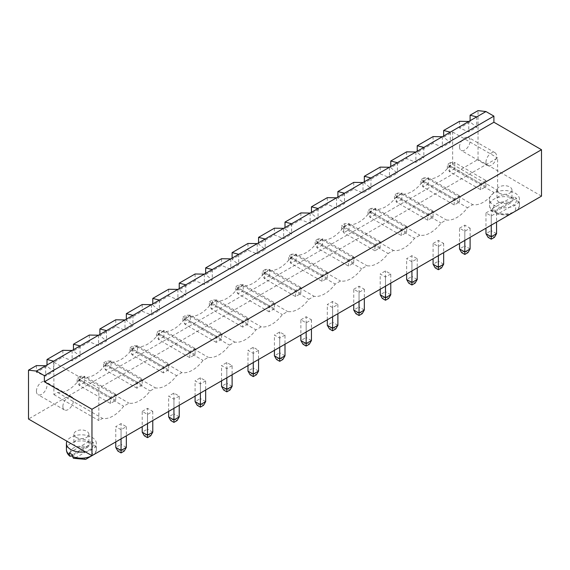 <?xml version="1.0" encoding="UTF-8"?>
<svg xmlns="http://www.w3.org/2000/svg" width="570" height="570" viewBox="0 0 570 570"><rect width="100%" height="100%" fill="white"/><g stroke="black" fill="none" stroke-linecap="round" stroke-linejoin="round"><path stroke-width="0.43" stroke-dasharray="2.85 2.14" d="M541.5 196.13L478.038 159.486L28.5 419.021M205.67 380.853L200.384 383.909L195.09 380.853L200.384 377.803L205.67 380.853L205.67 390.015M232.111 365.591L226.824 368.64L221.538 365.591L226.824 362.534L232.111 365.591L232.111 374.747M258.559 350.322L253.265 353.379L247.979 350.322L253.265 347.265L258.559 350.322L258.559 359.485M332.595 307.572L327.308 304.522L332.595 301.466L337.889 304.522L332.595 307.572L332.595 316.735M300.867 319.791L306.154 316.735L311.441 319.791L306.154 322.841L300.867 319.791L300.867 335.053M285 335.053L279.713 338.11L274.419 335.053L279.713 332.004L285 335.053L285 344.216M459.527 228.185L464.814 225.136L470.1 228.185L464.814 231.242L459.527 228.185L459.527 243.454M433.086 243.454L438.373 240.397L443.659 243.454L438.373 246.504L433.086 243.454L433.086 258.723M411.925 261.772L406.638 258.723L411.925 255.666L417.219 258.723L411.925 261.772L411.925 270.935M353.749 289.254L359.043 286.204L364.33 289.254L359.043 292.31L353.749 289.254L353.749 304.522M390.771 273.985L385.484 277.041L380.197 273.985L385.484 270.935L390.771 273.985L390.771 283.147M121.054 429.709L115.76 426.659L121.054 423.603L126.341 426.659L121.054 429.709L121.054 438.872M142.208 411.39L147.495 408.334L152.781 411.39L147.495 414.44L142.208 411.39L142.208 426.659M179.229 396.122L173.936 399.178L168.649 396.122L173.936 393.072L179.229 396.122L179.229 405.284M499.192 193.073A7.481 4.318 180 0 1 496.997 190.017A7.481 4.318 180 0 1 504.478 185.699A7.481 4.318 180 0 1 511.96 190.017A7.481 4.318 180 0 1 507.343 194.007A7.481 4.318 180 0 1 499.192 193.073M485.968 212.923L491.255 209.867L496.548 212.923L491.255 215.973L485.968 212.923L485.968 228.185M76.095 437.347A7.481 4.318 180 0 1 73.908 434.29A7.481 4.318 180 0 1 81.389 429.972A7.481 4.318 180 0 1 88.863 434.29A7.481 4.318 180 0 1 84.246 438.28A7.481 4.318 180 0 1 76.095 437.347M478.038 159.486L478.038 110.63M36.43 365.591L36.43 372.303L45.686 376.122L53.623 371.54L47.011 366.197L36.43 372.303M47.011 364.978L47.011 366.197M62.878 350.322L62.878 357.041L72.133 360.853L80.064 356.279L73.452 350.935L89.319 341.772L98.574 345.591L106.504 341.01L99.9 335.666L115.76 326.503L125.015 330.322L132.952 325.741L126.341 320.397L142.208 311.241L151.463 315.053L159.393 310.472L152.781 305.128L168.649 295.972L177.904 299.791L185.834 295.21L179.229 289.866L195.09 280.704L204.345 284.523L212.282 279.941L205.67 274.597L221.538 265.435L230.793 269.254L238.723 264.672L232.111 259.329L247.979 250.173L257.234 253.985L265.164 249.411L258.559 244.067L274.419 234.904L283.675 238.723L291.612 234.142L285 228.798L300.867 219.635L310.123 223.454L318.053 218.873L311.441 213.529L327.308 204.366L336.564 208.185L344.501 203.604L337.889 198.26L353.749 189.105L363.005 192.917L370.942 188.342L364.33 182.998L380.197 173.836L389.453 177.655L397.383 173.073L390.771 167.73L406.638 158.567L415.893 162.386L423.831 157.804L417.219 152.461L433.086 143.305L442.334 147.117L450.272 142.536L443.659 137.199L452.651 132.005L452.651 164.374L448.946 166.511A27.175 15.689 -60 0 1 427.792 178.724L422.505 181.773A27.175 15.689 -60 0 1 401.351 193.992L396.065 197.042A27.175 15.689 -60 0 1 374.91 209.254L369.617 212.311A27.175 15.689 -60 0 1 348.462 224.523L343.176 227.58A27.175 15.689 -60 0 1 322.022 239.792L316.735 242.841A27.175 15.689 -60 0 1 295.581 255.054L290.287 258.11A27.175 15.689 -60 0 1 269.133 270.322L263.846 273.379A27.175 15.689 -60 0 1 242.692 285.591L237.405 288.641A27.175 15.689 -60 0 1 216.251 300.86L210.957 303.91A27.175 15.689 -60 0 1 189.803 316.122L184.516 319.179A27.175 15.689 -60 0 1 163.362 331.391L158.075 334.447A27.175 15.689 -60 0 1 136.914 346.66L131.627 349.709A27.175 15.689 -60 0 1 110.473 361.921L105.186 364.978A27.175 15.689 -60 0 1 84.032 377.19L78.745 380.247A27.175 15.689 -60 0 1 57.584 392.459L53.886 394.597L53.886 362.228L62.878 357.041M443.659 135.974L443.659 137.199M459.527 121.317L459.527 128.036L468.782 131.855L476.712 127.274L470.1 121.93L459.527 128.036M470.1 120.705L470.1 121.93M200.384 383.909L200.384 393.072M205.67 401.622L200.384 398.565L200.384 377.803M195.09 396.122L195.09 380.853M203.554 405.284L200.384 403.453L200.384 398.565L195.09 401.622M226.824 368.64L226.824 377.803M232.111 386.353L226.824 383.297L226.824 362.534M221.538 380.853L221.538 365.591M229.995 390.015L226.824 388.184L226.824 383.297L221.538 386.353M253.265 353.379L253.265 362.534M258.559 371.084L253.265 368.035L253.265 347.265M247.979 365.591L247.979 350.322M256.443 374.747L253.265 372.915L253.265 368.035L247.979 371.084M327.308 319.791L327.308 304.522M337.889 304.522L337.889 313.678M337.889 325.285L332.595 322.228L332.595 301.466M335.773 328.947L332.595 327.116L332.595 322.228L327.308 325.285M311.441 340.554L306.154 337.497L306.154 316.735M309.325 344.216L306.154 342.385L306.154 337.497L300.867 340.554M306.154 322.841L306.154 332.004M311.441 319.791L311.441 328.947M279.713 338.11L279.713 347.265M285 355.815L279.713 352.766L279.713 332.004M274.419 350.322L274.419 335.053M282.884 359.485L279.713 357.654L279.713 352.766L274.419 355.815M470.1 248.947L464.814 245.898L464.814 225.136M467.984 252.617L464.814 250.786L464.814 245.898L459.527 248.947M464.814 231.242L464.814 240.397M470.1 228.185L470.1 237.348M443.659 264.216L438.373 261.167L438.373 240.397M441.543 267.879L438.373 266.048L438.373 261.167L433.086 264.216M438.373 246.504L438.373 255.666M443.659 243.454L443.659 252.617M406.638 273.985L406.638 258.723M417.219 258.723L417.219 267.879M417.219 279.485L411.925 276.429L411.925 255.666M415.103 283.147L411.925 281.316L411.925 276.429L406.638 279.485M364.33 310.016L359.043 306.966L359.043 286.204M362.214 313.685L359.043 311.847L359.043 306.966L353.749 310.016M359.043 292.31L359.043 301.466M364.33 289.254L364.33 298.416M385.484 277.041L385.484 286.204M390.771 294.754L385.484 291.697L385.484 270.935M380.197 289.254L380.197 273.985M388.655 298.416L385.484 296.585L385.484 291.697L380.197 294.754M115.76 441.921L115.76 426.659M126.341 426.659L126.341 435.815M126.341 447.422L121.054 444.365L121.054 423.603M124.224 451.084L121.054 449.253L121.054 444.365L115.76 447.422M152.781 432.153L147.495 429.103L147.495 408.334M150.665 435.815L147.495 433.984L147.495 429.103L142.208 432.153M147.495 414.44L147.495 423.603M152.781 411.39L152.781 420.553M173.936 399.178L173.936 408.334M179.229 416.884L173.936 413.834L173.936 393.072M168.649 411.39L168.649 396.122M177.113 420.553L173.936 418.715L173.936 413.834L168.649 416.884M499.192 202.236A7.481 4.318 0 0 0 507.343 203.169A7.481 4.318 0 0 0 511.96 199.179A7.481 4.318 0 0 0 504.478 194.862A7.481 4.318 0 0 0 496.997 199.179A7.481 4.318 0 0 0 499.192 202.236M496.548 233.686L491.255 230.629L491.255 209.867M494.432 237.348L491.255 235.517L491.255 230.629L485.968 233.686M491.255 215.973L491.255 225.136M496.548 212.923L496.548 222.079M76.131 446.524A7.481 4.318 0 0 0 84.275 447.436A7.481 4.318 0 0 0 88.863 443.453A7.481 4.318 0 0 0 81.389 439.135A7.481 4.318 0 0 0 73.908 443.453A7.481 4.318 0 0 0 76.067 446.481M476.712 116.893L476.712 127.274M45.686 365.741L45.686 376.122M468.782 121.467L468.782 131.855M53.623 361.159L53.623 371.54M450.272 132.154L450.272 142.536M53.886 362.228L98.838 388.184L497.603 157.961L497.603 190.323L493.905 192.46A27.175 15.689 -60 0 1 472.751 204.673L467.457 207.729A27.175 15.689 -60 0 1 446.303 219.942L441.016 222.998A27.175 15.689 -60 0 1 419.862 235.211L414.575 238.26A27.175 15.689 -60 0 1 393.414 250.479L388.127 253.529A27.175 15.689 -60 0 1 366.973 265.741L361.686 268.798A27.175 15.689 -60 0 1 340.532 281.01L335.245 284.067A27.175 15.689 -60 0 1 314.084 296.279L308.798 299.328A27.175 15.689 -60 0 1 287.643 311.541L282.357 314.597A27.175 15.689 -60 0 1 261.203 326.81L255.916 329.866A27.175 15.689 -60 0 1 234.755 342.078L229.468 345.128A27.175 15.689 -60 0 1 208.314 357.347L203.027 360.397A27.175 15.689 -60 0 1 181.873 372.609L176.586 375.666A27.175 15.689 -60 0 1 155.425 387.878L150.138 390.934A27.175 15.689 -60 0 1 128.984 403.147L123.697 406.196A27.175 15.689 -60 0 1 102.543 418.416L98.838 420.553L98.838 388.184M452.651 132.005L497.603 157.961M72.133 350.472L72.133 360.853M452.651 164.374L497.603 190.323M448.946 166.511L493.905 192.46M53.886 394.597L98.838 420.553M427.792 178.724L472.751 204.673M57.584 392.459L102.543 418.416M422.505 181.773L467.457 207.729M78.745 380.247L123.697 406.196M401.351 193.992L446.303 219.942M84.032 377.19L128.984 403.147M396.065 197.042L441.016 222.998M105.186 364.978L150.138 390.934M374.91 209.254L419.862 235.211M110.473 361.921L155.425 387.878M369.617 212.311L414.575 238.26M131.627 349.709L176.586 375.666M348.462 224.523L393.414 250.479M136.914 346.66L181.873 372.609M343.176 227.58L388.127 253.529M158.075 334.447L203.027 360.397M322.022 239.792L366.973 265.741M163.362 331.391L208.314 357.347M316.735 242.841L361.686 268.798M184.516 319.179L229.468 345.128M295.581 255.054L340.532 281.01M189.803 316.122L234.755 342.078M290.287 258.11L335.245 284.067M210.957 303.91L255.916 329.866M269.133 270.322L314.084 296.279M216.251 300.86L261.203 326.81M263.846 273.379L308.798 299.328M237.405 288.641L282.357 314.597M242.692 285.591L287.643 311.541M459.527 146.967A7.481 4.318 -60 0 1 462.79 139.436A7.481 4.318 -60 0 1 468.554 137.434A7.481 4.318 -60 0 1 468.554 146.07A7.481 4.318 -60 0 1 461.073 150.387A7.481 4.318 -60 0 1 459.527 146.967M36.43 391.234A7.481 4.318 -60 0 1 39.7 383.71A7.481 4.318 -60 0 1 45.465 381.708A7.481 4.318 -60 0 1 45.465 390.343A7.481 4.318 -60 0 1 37.983 394.661A7.481 4.318 -60 0 1 36.43 391.234M200.384 403.453L197.206 405.284M226.824 388.184L223.654 390.015M253.265 372.915L250.095 374.747M332.595 327.116L329.424 328.947M306.154 342.385L302.983 344.216M279.713 357.654L276.536 359.485M464.814 250.786L461.643 252.617M438.373 266.048L435.195 267.879M411.925 281.316L408.754 283.147M359.043 311.847L355.865 313.685M385.484 296.585L382.313 298.416M121.054 449.253L117.876 451.084M147.495 433.984L144.324 435.815M173.936 418.715L170.765 420.553M493.905 205.286A14.955 8.636 0 0 0 510.207 207.159A14.955 8.636 0 0 0 519.441 199.179A14.955 8.636 0 0 0 504.478 190.544A14.955 8.636 0 0 0 489.523 199.179A14.955 8.636 0 0 0 493.905 205.286M491.255 235.517L488.084 237.348M85.258 451.789A14.955 8.636 0 0 0 96.344 443.453A14.955 8.636 0 0 0 83.341 434.889A14.955 8.636 0 0 0 66.939 441.216M442.334 136.736L442.334 147.117M415.893 152.005L415.893 162.386M423.831 147.423L423.831 157.804M80.064 345.897L80.064 356.279M389.453 167.274L389.453 177.655M397.383 162.692L397.383 173.073M98.574 335.21L98.574 345.591M106.504 330.629L106.504 341.01M363.005 182.535L363.005 192.917M370.942 177.961L370.942 188.342M125.015 319.941L125.015 330.322M132.952 315.36L132.952 325.741M336.564 197.804L336.564 208.185M344.501 193.223L344.501 203.604M151.463 304.672L151.463 315.053M159.393 300.091L159.393 310.472M310.123 213.073L310.123 223.454M318.053 208.492L318.053 218.873M177.904 289.403L177.904 299.791M185.834 284.829L185.834 295.21M283.675 228.342L283.675 238.723M291.612 223.761L291.612 234.142M204.345 274.142L204.345 284.523M212.282 269.56L212.282 279.941M257.234 243.604L257.234 253.985M265.164 239.022L265.164 249.411M230.793 258.873L230.793 269.254M238.723 254.291L238.723 264.672M73.452 349.709L73.452 350.935M89.319 335.053L89.319 341.772M99.9 334.44L99.9 335.666M115.76 319.784L115.76 326.503M126.341 319.179L126.341 320.397M142.208 304.522L142.208 311.241M152.781 303.91L152.781 305.128M168.649 289.254L168.649 295.972M179.229 288.641L179.229 289.866M195.09 273.985L195.09 280.704M205.67 273.379L205.67 274.597M221.538 258.723L221.538 265.435M232.111 258.11L232.111 259.329M247.979 243.454L247.979 250.173M258.559 242.841L258.559 244.067M274.419 228.185L274.419 234.904M285 227.572L285 228.798M300.867 212.916L300.867 219.635M311.441 212.311L311.441 213.529M327.308 197.655L327.308 204.366M337.889 197.042L337.889 198.26M353.749 182.386L353.749 189.105M364.33 181.773L364.33 182.998M380.197 167.117L380.197 173.836M390.771 166.511L390.771 167.73M406.638 151.855L406.638 158.567M417.219 151.242L417.219 152.461M433.086 136.586L433.086 143.305M274.419 308.798L269.133 311.847L269.133 305.741L274.419 302.691L274.419 308.798L243.219 290.778L237.932 293.835L237.932 287.729L269.133 305.741M295.581 296.585L295.581 290.472L300.867 287.423L300.867 293.529L295.581 296.585L264.373 278.566L264.373 272.46L295.581 290.472M348.462 266.048L348.462 259.941L353.749 256.885L353.749 262.998L348.462 266.048L317.262 248.036L317.262 241.929L348.462 259.941M322.022 281.316L322.022 275.21L327.308 272.154L327.308 278.26L322.022 281.316L290.814 263.297L290.814 257.191L322.022 275.21M454.24 204.979L454.24 198.873L459.527 195.823L459.527 201.93L454.24 204.979L423.033 186.967L423.033 180.861L454.24 198.873M427.792 220.248L427.792 214.142L433.086 211.085L433.086 217.191L427.792 220.248L396.592 202.236L396.592 196.123L427.792 214.142M401.351 235.517L401.351 229.411L406.638 226.354L406.638 232.46L401.351 235.517L370.151 217.498L370.151 211.392L401.351 229.411M374.91 244.672L380.197 241.623L380.197 247.729L374.91 250.779L374.91 244.672L343.703 226.661L348.99 223.604L380.197 241.623M247.979 324.059L242.692 327.116L242.692 321.01L247.979 317.953L247.979 324.059L216.778 306.047L211.484 309.104L211.484 302.998L242.692 321.01M110.473 403.453L110.473 397.347L115.76 394.29L115.76 400.397L110.473 403.453L79.273 385.434L79.273 379.328L110.473 397.347M142.208 385.128L136.914 388.184L136.914 382.078L142.208 379.022L142.208 385.128L111 367.116L105.714 370.172L105.714 364.059L136.914 382.078M189.803 357.647L189.803 351.54L195.09 348.491L195.09 354.597L189.803 357.647L158.602 339.635L158.602 333.528L189.803 351.54M168.649 369.866L163.362 372.915L163.362 366.809L168.649 363.76L168.649 369.866L137.448 351.847L132.154 354.903L132.154 348.797L163.362 366.809M221.538 339.328L216.251 342.385L216.251 336.279L221.538 333.222L221.538 339.328L190.33 321.316L185.043 324.366L185.043 318.26L216.251 336.279M480.681 189.717L480.681 183.604L485.968 180.555L485.968 186.661L480.681 189.717L449.481 171.698L449.481 165.592L480.681 183.604M485.968 162.236A7.481 4.318 -60 0 1 489.231 154.705A7.481 4.318 -60 0 1 494.995 152.703A7.481 4.318 -60 0 1 494.995 161.339A7.481 4.318 -60 0 1 487.521 165.656A7.481 4.318 -60 0 1 485.968 162.236M62.878 406.503A7.481 4.318 -60 0 1 66.141 398.979A7.481 4.318 -60 0 1 71.906 396.976A7.481 4.318 -60 0 1 71.906 405.612A7.481 4.318 -60 0 1 64.424 409.93A7.481 4.318 -60 0 1 62.878 406.503M515.123 211.356A14.955 8.636 0 0 0 519.441 205.286A14.955 8.636 0 0 0 516.527 200.163L516.527 198.332A14.955 8.636 0 0 0 515.059 197.348A14.955 8.636 0 0 0 513.349 196.5L513.349 198.332A14.955 8.636 0 0 0 497.731 197.576A14.955 8.636 0 0 0 489.523 205.286A14.955 8.636 0 0 0 492.437 210.408L492.437 208.577A14.955 8.636 0 0 0 493.905 209.561A14.955 8.636 0 0 0 495.608 210.408L495.608 212.239L496.527 214.014L498.294 213.743A11.222 6.477 0 0 0 512.416 212.923A11.222 6.477 0 0 0 513.841 204.765L498.294 213.743M92.026 455.63A14.955 8.636 0 0 0 96.344 449.559A14.955 8.636 0 0 0 93.43 444.436L93.43 442.605A14.955 8.636 0 0 0 91.962 441.622A14.955 8.636 0 0 0 90.26 440.774L90.26 442.605C89.868 444.928 88.977 446.467 87.573 447.208A11.222 6.477 0 0 0 73.452 448.027A11.222 6.477 0 0 0 72.027 456.185M269.133 311.847L237.932 293.835L235.816 290.173L235.816 286.503L237.932 287.729L243.219 284.672L274.419 302.691M235.816 290.173L238.987 288.342L243.219 290.778L243.219 284.672L238.987 284.672L235.816 286.503M300.867 293.529L269.66 275.517L269.66 269.411L300.867 287.423M269.66 269.411L264.373 272.46L262.257 271.242L262.257 274.904L264.373 278.566L269.66 275.517L265.435 273.073L265.435 269.411L269.66 269.411M353.749 262.998L322.549 244.979L322.549 238.873L353.749 256.885M322.549 238.873L317.262 241.929L315.146 240.704L315.146 244.366L317.262 248.036L322.549 244.979L318.317 242.535L318.317 238.873L322.549 238.873M327.308 278.26L296.108 260.248L296.108 254.142L327.308 272.154M296.108 254.142L290.814 257.191L288.705 255.973L288.705 259.635L290.814 263.297L296.108 260.248L291.876 257.804L291.876 254.142L296.108 254.142M459.527 201.93L428.319 183.911L428.319 177.804L459.527 195.823M428.319 177.804L423.033 180.861L420.916 179.636L420.916 183.305L423.033 186.967L428.319 183.911L424.094 181.467L424.094 177.804L428.319 177.804M433.086 217.191L401.878 199.179L401.878 193.073L433.086 211.085M401.878 193.073L396.592 196.123L394.476 194.904L394.476 198.567L396.592 202.236L401.878 199.179L397.646 196.736L397.646 193.073L401.878 193.073M406.638 232.46L375.438 214.448L375.438 208.342L406.638 226.354M375.438 208.342L370.151 211.392L368.035 210.173L368.035 213.835L370.151 217.498L375.438 214.448L371.205 212.004L371.205 208.342L375.438 208.342M380.197 247.729L348.99 229.71L348.99 223.604L344.764 223.604L341.587 225.435L343.703 226.661L343.703 232.767L348.99 229.71L344.764 227.273L344.764 223.604M374.91 250.779L343.703 232.767L341.587 229.104L341.587 225.435M242.692 327.116L211.484 309.104L209.375 305.435L209.375 301.772L211.484 302.998L216.778 299.941L247.979 317.953M209.375 305.435L212.546 303.603L216.778 306.047L216.778 299.941L212.546 299.941L209.375 301.772M115.76 400.397L84.56 382.385L84.56 376.278L115.76 394.29M84.56 376.278L79.273 379.328L77.157 378.109L77.157 381.772L79.273 385.434L84.56 382.385L80.327 379.941L80.327 376.278L84.56 376.278M136.914 388.184L105.714 370.172L103.598 366.503L103.598 362.841L105.714 364.059L111 361.01L142.208 379.022M103.598 366.503L106.775 364.672L111 367.116L111 361.01L106.775 361.01L103.598 362.841M195.09 354.597L163.889 336.585L163.889 330.472L195.09 348.491M163.889 330.472L158.602 333.528L156.486 332.31L156.486 335.972L158.602 339.635L163.889 336.585L159.657 334.141L159.657 330.472L163.889 330.472M163.362 372.915L132.154 354.903L130.046 351.241L130.046 347.572L132.154 348.797L137.448 345.741L168.649 363.76M130.046 351.241L133.216 349.403L137.448 351.847L137.448 345.741L133.216 345.741L130.046 347.572M216.251 342.385L185.043 324.366L182.927 320.703L182.927 317.041L185.043 318.26L190.33 315.21L221.538 333.222M182.927 320.703L186.105 318.872L190.33 321.316L190.33 315.21L186.105 315.21L182.927 317.041M485.968 186.661L454.767 168.649L454.767 162.536L485.968 180.555M454.767 162.536L449.481 165.592L447.365 164.374L447.365 168.036L449.481 171.698L454.767 168.649L450.535 166.205L450.535 162.536L454.767 162.536M516.527 198.332L495.608 210.408M492.437 208.577L513.349 196.5M495.123 211.912L510.663 202.934A11.222 6.477 0 0 0 496.548 203.761A11.222 6.477 0 0 0 495.123 211.912L493.05 212.004C490.749 210.131 489.573 207.893 489.523 205.286L489.523 199.179M492.437 210.408L493.05 212.004M513.349 198.332C512.964 200.661 512.067 202.193 510.663 202.934M516.527 200.163C516.135 202.493 515.244 204.024 513.841 204.765M93.43 442.605L72.518 454.682M69.34 452.844L90.26 440.774M72.518 455.9L87.573 447.208M90.744 449.039L75.197 458.016A11.222 6.477 0 0 0 89.319 457.19A11.222 6.477 0 0 0 90.744 449.039C92.148 448.298 93.045 446.759 93.43 444.436M73.437 458.287L75.197 458.016M238.987 288.342L238.987 284.672M265.435 269.411L262.257 271.242M265.435 273.073L262.257 274.904M318.317 238.873L315.146 240.704M318.317 242.535L315.146 244.366M291.876 254.142L288.705 255.973M291.876 257.804L288.705 259.635M424.094 177.804L420.916 179.636M424.094 181.467L420.916 183.305M397.646 193.073L394.476 194.904M397.646 196.736L394.476 198.567M371.205 208.342L368.035 210.173M371.205 212.004L368.035 213.835M344.764 227.273L341.587 229.104M212.546 303.603L212.546 299.941M80.327 376.278L77.157 378.109M80.327 379.941L77.157 381.772M106.775 364.672L106.775 361.01M159.657 330.472L156.486 332.31M159.657 334.141L156.486 335.972M133.216 349.403L133.216 345.741M186.105 318.872L186.105 315.21M450.535 162.536L447.365 164.374M450.535 166.205L447.365 168.036M495.608 212.239A14.955 8.636 0 0 0 514.995 211.427M90.26 442.605A14.955 8.636 0 0 0 74.642 441.85A14.955 8.636 0 0 0 66.426 449.559M496.997 190.017L496.997 199.179M511.96 190.017L511.96 199.179M73.908 434.29L73.908 443.453M88.863 434.29L88.863 443.453M494.995 152.703L468.554 137.434M487.521 165.656L461.073 150.387M71.906 396.976L45.465 381.708M64.424 409.93L37.983 394.661M518.094 209.639L519.441 205.286L519.441 199.179M94.998 453.912L96.344 449.559L96.344 443.453M508.582 215.132L496.527 214.014"/><path stroke-width="0.85" d="M485.968 111.549L476.712 116.893L470.1 115.211L478.038 110.63L485.968 111.549L493.905 116.13L493.905 122.237L541.5 149.718L91.962 409.253L91.962 455.665L28.5 419.021L28.5 370.165L36.43 371.084L44.367 375.666L44.367 381.772L91.962 409.253M541.5 149.718L541.5 196.13L91.962 455.665M493.905 122.237L44.367 381.772M493.905 116.13L44.367 375.666M476.712 116.893L45.686 365.741L36.43 365.591L28.5 370.165M72.133 350.472L62.878 350.322L47.011 359.485L47.011 364.978M468.782 121.467L459.527 121.317L443.659 130.48L443.659 135.974M470.1 115.211L470.1 120.705M205.67 390.015L205.67 401.622L200.384 404.672L195.09 401.622L195.09 396.122M200.384 393.072L200.384 407.115L197.206 405.284L195.09 401.622M232.111 374.747L232.111 386.353L226.824 389.403L221.538 386.353L221.538 380.853M226.824 377.803L226.824 391.847L223.654 390.015L221.538 386.353M258.559 359.485L258.559 371.084L253.265 374.141L247.979 371.084L247.979 365.591M253.265 362.534L253.265 376.585L250.095 374.747L247.979 371.084M332.595 316.735L332.595 328.341L327.308 325.285L327.308 319.791M337.889 313.678L337.889 325.285L332.595 328.341L332.595 330.778L329.424 328.947L327.308 325.285M306.154 332.004L306.154 343.603L300.867 340.554L300.867 335.053M311.441 328.947L311.441 340.554L306.154 343.603L306.154 346.047L302.983 344.216L300.867 340.554M285 344.216L285 355.815L279.713 358.872L274.419 355.815L274.419 350.322M279.713 347.265L279.713 361.316L276.536 359.485L274.419 355.815M464.814 240.397L464.814 252.004L459.527 248.947L459.527 243.454M470.1 237.348L470.1 248.947L464.814 252.004L464.814 254.448L461.643 252.617L459.527 248.947M438.373 255.666L438.373 267.273L433.086 264.216L433.086 258.723M443.659 252.617L443.659 264.216L438.373 267.273L438.373 269.71L435.195 267.879L433.086 264.216M411.925 270.935L411.925 282.535L406.638 279.485L406.638 273.985M417.219 267.879L417.219 279.485L411.925 282.535L411.925 284.979L408.754 283.147L406.638 279.485M359.043 301.466L359.043 313.072L353.749 310.016L353.749 304.522M364.33 298.416L364.33 310.016L359.043 313.072L359.043 315.516L355.865 313.685L353.749 310.016M390.771 283.147L390.771 294.754L385.484 297.804L380.197 294.754L380.197 289.254M385.484 286.204L385.484 300.248L382.313 298.416L380.197 294.754M121.054 438.872L121.054 450.471L115.76 447.422L115.76 441.921M126.341 435.815L126.341 447.422L121.054 450.471L121.054 452.915L117.876 451.084L115.76 447.422M147.495 423.603L147.495 435.209L142.208 432.153L142.208 426.659M152.781 420.553L152.781 432.153L147.495 435.209L147.495 437.646L144.324 435.815L142.208 432.153M179.229 405.284L179.229 416.884L173.936 419.94L168.649 416.884L168.649 411.39M173.936 408.334L173.936 422.384L170.765 420.553L168.649 416.884M491.255 225.136L491.255 236.735L485.968 233.686L485.968 228.185M496.548 222.079L496.548 233.686L491.255 236.735L491.255 239.179L488.084 237.348L485.968 233.686M45.686 365.741L36.43 371.084M450.272 132.154L443.659 130.48M53.623 361.159L47.011 359.485M200.384 407.115L203.554 405.284L205.67 401.622M226.824 391.847L229.995 390.015L232.111 386.353M253.265 376.585L256.443 374.747L258.559 371.084M332.595 330.778L335.773 328.947L337.889 325.285M306.154 346.047L309.325 344.216L311.441 340.554M279.713 361.316L282.884 359.485L285 355.815M464.814 254.448L467.984 252.617L470.1 248.947M438.373 269.71L441.543 267.879L443.659 264.216M411.925 284.979L415.103 283.147L417.219 279.485M359.043 315.516L362.214 313.685L364.33 310.016M385.484 300.248L388.655 298.416L390.771 294.754M121.054 452.915L124.224 451.084L126.341 447.422M147.495 437.646L150.665 435.815L152.781 432.153M173.936 422.384L177.113 420.553L179.229 416.884M491.255 239.179L494.432 237.348L496.548 233.686M66.939 441.216A14.955 8.636 0 0 0 66.426 443.453A14.955 8.636 0 0 0 70.808 449.559A14.955 8.636 0 0 0 85.258 451.789M423.831 147.423L417.219 145.742L433.086 136.586L442.334 136.736M397.383 162.692L390.771 161.011L406.638 151.855L415.893 152.005M80.064 345.897L73.452 344.216L89.319 335.053L98.574 335.21M370.942 177.961L364.33 176.28L380.197 167.117L389.453 167.274M106.504 330.629L99.9 328.947L115.76 319.784L125.015 319.941M344.501 193.223L337.889 191.548L353.749 182.386L363.005 182.535M132.952 315.36L126.341 313.678L142.208 304.522L151.463 304.672M318.053 208.492L311.441 206.81L327.308 197.655L336.564 197.804M159.393 300.091L152.781 298.416L168.649 289.254L177.904 289.403M291.612 223.761L285 222.079L300.867 212.916L310.123 213.073M185.834 284.829L179.229 283.147L195.09 273.985L204.345 274.142M265.164 239.022L258.559 237.348L274.419 228.185L283.675 228.342M212.282 269.56L205.67 267.879L221.538 258.723L230.793 258.873M238.723 254.291L232.111 252.61L247.979 243.454L257.234 243.604M73.452 344.216L73.452 349.709M99.9 328.947L99.9 334.44M126.341 313.678L126.341 319.179M152.781 298.416L152.781 303.91M179.229 283.147L179.229 288.641M205.67 267.879L205.67 273.379M232.111 252.61L232.111 258.11M258.559 237.348L258.559 242.841M285 222.079L285 227.572M311.441 206.81L311.441 212.311M337.889 191.548L337.889 197.042M364.33 176.28L364.33 181.773M390.771 161.011L390.771 166.511M417.219 145.742L417.219 151.242M69.34 454.682L69.96 456.271C67.659 454.404 66.483 452.167 66.426 449.559A14.955 8.636 0 0 0 69.34 454.682L69.34 452.844A14.955 8.636 0 0 0 70.808 453.834A14.955 8.636 0 0 0 72.518 454.682L72.518 456.513L73.437 458.287L85.671 459.37L94.998 453.912M69.96 456.271L72.518 455.9M72.518 456.513A14.955 8.636 0 0 0 92.026 455.63M66.426 449.559L66.426 443.453M518.094 209.639L508.582 215.132"/></g></svg>
